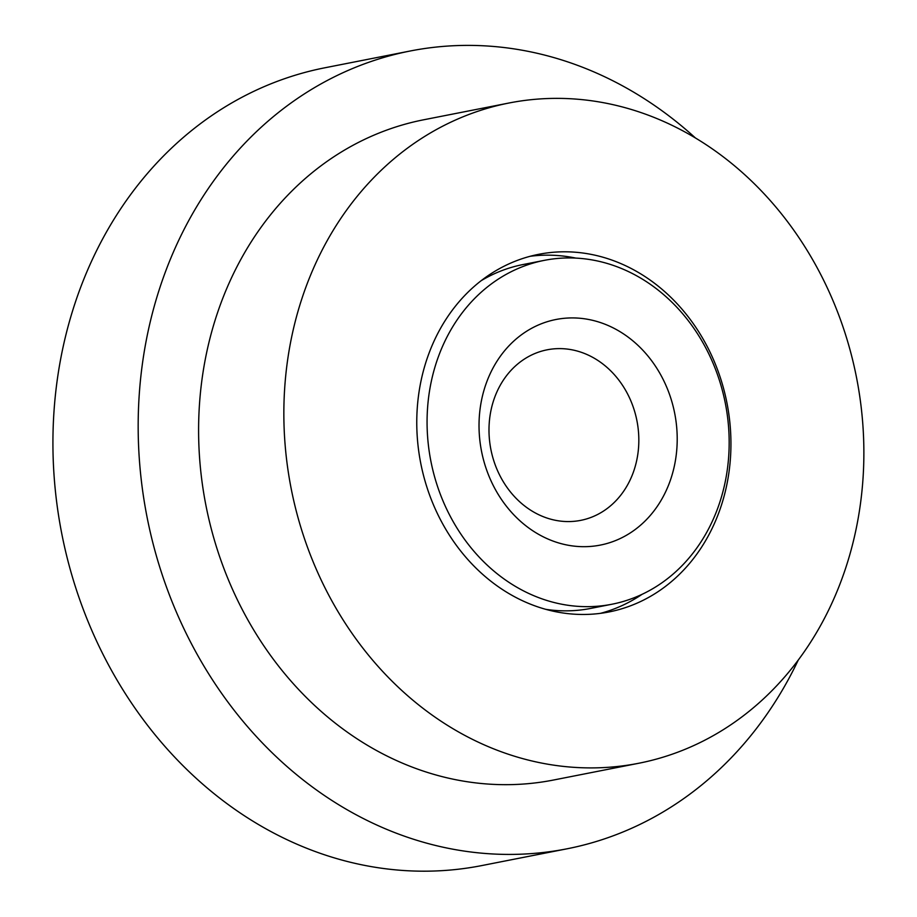 <?xml version="1.0" encoding="UTF-8"?>
<svg xmlns="http://www.w3.org/2000/svg" width="917" height="917" viewBox="0 0 917 917"><rect width="100%" height="100%" fill="white"/><g stroke="black" fill="none" stroke-linecap="round" stroke-linejoin="round"><path stroke-width="1.38" d="M544.297 260.359A175.227 150.044 -101.1 0 1 706.09 348.506A175.227 150.044 -101.1 0 1 611.937 604.234A175.227 150.044 -101.1 0 1 450.155 516.099A175.227 150.044 -101.1 0 1 544.297 260.359L522.988 264.555A175.227 150.044 78.9 0 0 481.138 280.705M627.377 393.531A86.909 74.426 -101.1 0 1 580.679 520.375A86.909 74.426 -101.1 0 1 500.441 476.657A86.909 74.426 -101.1 0 1 547.14 349.813A86.909 74.426 -101.1 0 1 627.377 393.531M662.063 377.334A114.946 98.428 -101.1 0 1 630.781 532.605A114.946 98.428 -101.1 0 1 494.171 487.271A114.946 98.428 -101.1 0 1 525.452 332A114.946 98.428 -101.1 0 1 662.063 377.334M545.775 609.335A175.227 150.044 78.9 0 0 590.628 608.429L611.937 604.234M819.557 272.246A336.447 288.098 78.9 0 0 508.924 103.025A336.447 288.098 78.9 0 0 328.16 594.021A336.447 288.098 78.9 0 0 638.782 763.253A336.447 288.098 78.9 0 0 819.557 272.246M508.924 103.025L423.677 119.783A336.447 288.098 78.9 0 0 242.913 610.791A336.447 288.098 78.9 0 0 553.536 780.023L638.782 763.253M706.938 345.984A182.242 156.05 -101.1 0 1 609.026 611.948A182.242 156.05 -101.1 0 1 440.768 520.283A182.242 156.05 -101.1 0 1 538.692 254.318A182.242 156.05 -101.1 0 1 706.938 345.984M600.452 613.347A182.242 156.05 78.9 0 0 642.026 594.354M695.499 138.031A406.529 348.116 78.9 0 0 410.151 51.008A406.529 348.116 78.9 0 0 191.722 644.307A406.529 348.116 78.9 0 0 567.061 848.798A406.529 348.116 78.9 0 0 798.203 660.194M410.151 51.008L324.905 67.778A406.529 348.116 78.9 0 0 106.475 661.077A406.529 348.116 78.9 0 0 481.815 865.568L567.061 848.798M575.887 258.113A182.242 156.05 78.9 0 0 530.221 256.279"/></g></svg>
